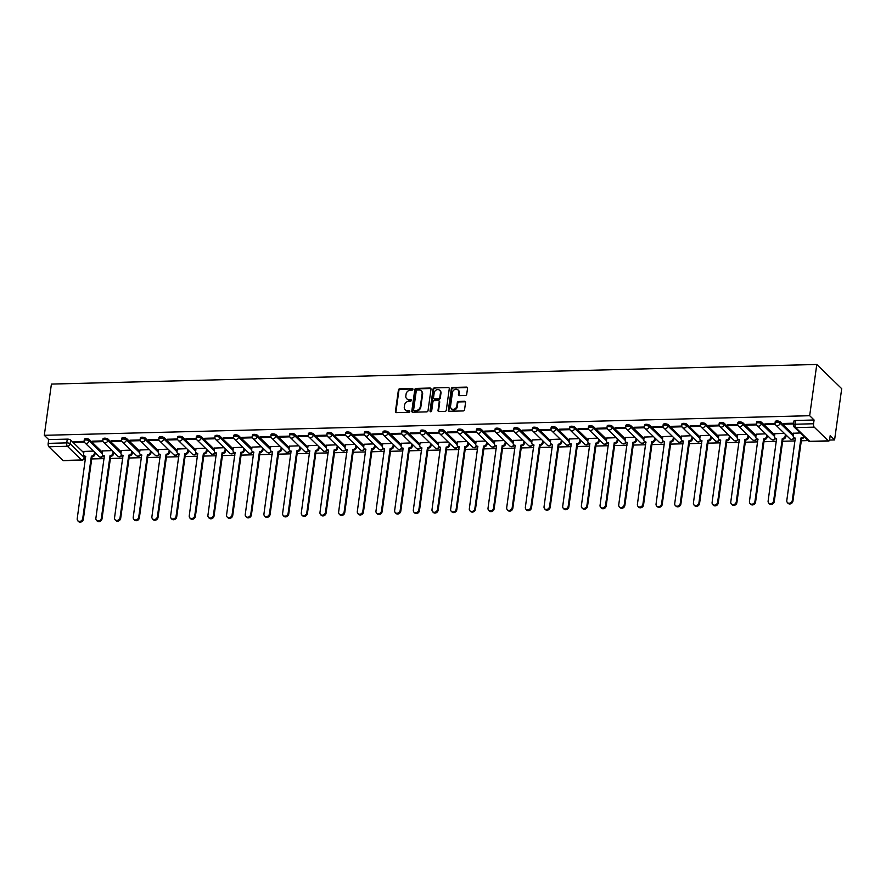 <?xml version="1.0" encoding="UTF-8"?>
<svg xmlns="http://www.w3.org/2000/svg" width="886" height="886" viewBox="0 0 886 886"><rect width="100%" height="100%" fill="white"/><g stroke="black" fill="none" stroke-linecap="round" stroke-linejoin="round"><path stroke-width="1.33" d="M412.931 389.297A0.897 0.764 -45.8 0 0 412.223 388.489L399.741 388.81A1.285 1.085 -45.8 0 0 398.401 390.028L395.422 411.481A1.285 1.085 -45.8 0 0 396.43 412.643L408.911 412.322A0.897 0.764 -45.8 0 0 409.144 410.661L407.527 410.694A4.109 3.478 -45.8 0 1 405.201 409.83A4.109 3.478 -45.8 0 1 404.293 406.984L404.548 405.19A4.109 3.478 -45.8 0 1 408.834 401.28L410.451 401.236A0.897 0.764 -45.8 0 0 410.683 399.575L409.066 399.608A4.109 3.478 -45.8 0 1 406.729 398.744A4.109 3.478 -45.8 0 1 405.832 395.898L406.087 394.104A4.109 3.478 -45.8 0 1 410.373 390.194L411.99 390.161A0.897 0.764 -45.8 0 0 412.931 389.297M412.909 388.987A0.897 0.764 -45.8 0 0 412.721 388.976L400.239 389.297A1.285 1.085 -45.8 0 0 398.899 390.516L395.92 411.968A1.285 1.085 -45.8 0 0 395.998 412.566M409.83 411.159A0.897 0.764 -45.8 0 0 409.642 411.137L407.527 410.694M411.37 400.073A0.897 0.764 -45.8 0 0 411.182 400.051L409.066 399.608M465.371 395.499A1.285 1.085 -45.8 0 0 466.712 394.281L467.542 388.256A1.285 1.085 -45.8 0 0 466.534 387.093L452.668 387.448A1.285 1.085 -45.8 0 0 451.328 388.677L448.349 410.129A1.285 1.085 -45.8 0 0 449.357 411.292L463.223 410.938A1.285 1.085 -45.8 0 0 464.563 409.709L465.571 402.443A1.285 1.085 -45.8 0 0 464.563 401.28L458.627 401.436A1.285 1.085 -45.8 0 0 457.287 402.654L456.788 406.253A3.433 2.913 -45.8 0 1 450.509 406.419L452.469 392.299A3.433 2.913 -45.8 0 1 458.749 392.133L458.427 394.491A1.285 1.085 -45.8 0 0 459.435 395.654L465.371 395.499M816.781 364.467L809.671 415.711L44.3 435.314L51.41 384.081L816.781 364.467L841.7 388.677L834.59 439.921L829.517 440.043M431.006 389.198A1.285 1.085 -45.8 0 0 429.987 388.035L416.132 388.389A1.285 1.085 -45.8 0 0 414.792 389.607L411.813 411.06A1.285 1.085 -45.8 0 0 412.821 412.223L426.687 411.868A1.285 1.085 -45.8 0 0 428.027 410.65L431.006 389.198M434.395 387.924L448.261 387.57A1.285 1.085 -45.8 0 1 449.268 388.721L446.3 410.174A1.285 1.085 -45.8 0 1 444.949 411.403L439.024 411.558A1.285 1.085 -45.8 0 1 438.016 410.395L439.223 401.69A1.285 1.085 -45.8 0 0 438.205 400.527L434.273 400.627A1.285 1.085 -45.8 0 0 432.933 401.856L431.681 410.905A0.897 0.764 -45.8 0 1 430.031 410.949L433.055 389.142A1.285 1.085 -45.8 0 1 434.395 387.924L448.261 387.57M83.915 459.147L85.477 459.114M91.712 458.948L104.149 458.627M110.396 458.472L122.822 458.151M129.068 457.996L141.494 457.674M147.74 457.519L160.167 457.198M166.413 457.032L178.839 456.722M185.085 456.556L197.512 456.235M203.758 456.08L216.184 455.758M222.43 455.603L234.856 455.282M241.103 455.127L253.529 454.806M259.775 454.64L272.212 454.33M278.448 454.164L290.885 453.842M297.12 453.687L309.557 453.366M315.804 453.211L328.23 452.89M334.476 452.735L346.902 452.414M353.149 452.248L365.575 451.938M371.821 451.771L384.247 451.45M390.493 451.295L402.92 450.974M409.166 450.819L421.592 450.498M427.838 450.343L440.264 450.022M446.511 449.855L458.937 449.545M465.183 449.379L477.62 449.058M483.856 448.903L496.293 448.582M502.528 448.427L514.965 448.106M521.212 447.951L533.638 447.629M539.884 447.463L552.31 447.153M558.557 446.987L570.983 446.666M577.229 446.511L589.655 446.19M595.901 446.035L608.328 445.713M614.574 445.558L627 445.237M633.246 445.071L645.673 444.761M651.919 444.595L664.345 444.274M670.591 444.119L683.028 443.797M689.264 443.642L701.701 443.321M707.936 443.166L720.373 442.845M726.62 442.679L739.046 442.369M745.292 442.203L757.718 441.881M763.965 441.726L776.391 441.405M782.637 441.25L795.063 440.929M801.309 440.774L808.098 440.597M809.671 415.711L814.079 419.997L813.558 423.763A2.614 1.052 88.5 0 0 814.223 427.152L828.321 440.851A2.614 1.052 88.5 0 0 828.731 441.04A2.614 1.052 88.5 0 0 829.661 439.401L830.182 435.635L834.59 439.921M44.3 435.314L48.708 439.6L67.27 439.124A2.614 0.908 7.9 0 1 70.658 440.032L83.782 452.79M48.852 446.765L62.95 460.465L81.501 459.989L67.402 446.289L48.852 446.765A2.614 1.052 -91.5 0 1 48.187 443.365L66.738 442.889A2.614 0.908 7.9 0 1 70.138 443.797L84.236 457.497A2.614 0.908 7.9 0 1 84.436 457.918L84.668 456.19M48.708 439.6L48.187 443.365M84.447 455.98L84.236 457.497A2.614 2.215 -45.8 0 1 81.501 459.989A2.614 1.052 88.5 0 0 81.911 460.177L63.36 460.654A2.614 1.052 -91.5 0 1 62.95 460.465M102.842 440.896L92.576 441.162L93.329 441.892L93.429 441.139M112.09 450.597L102.643 450.941M121.515 440.42L111.248 440.685L112.001 441.405L112.101 440.663M130.763 450.121L121.327 450.465M140.187 439.943L129.921 440.209L130.674 440.929L130.774 440.187M149.435 449.645L139.999 449.988M158.86 439.467L148.604 439.733L149.346 440.453L149.446 439.711M168.119 449.169L158.672 449.512M177.532 438.991L167.277 439.246L168.019 439.977L168.13 439.223M186.791 448.693L177.344 449.036M196.205 438.504L185.949 438.769L186.691 439.5L186.802 438.747M205.463 448.205L196.016 448.549M214.888 438.027L204.622 438.293L205.364 439.013L205.474 438.271M224.136 447.729L214.689 448.072M233.561 437.551L223.294 437.817L224.036 438.537L224.147 437.795M242.808 447.253L233.361 447.596M252.233 437.075L241.967 437.341L242.709 438.061L242.819 437.319M261.481 446.777L252.034 447.12M270.906 436.599L260.639 436.853L261.392 437.584L261.492 436.831M280.153 446.3L270.706 446.644M289.578 436.111L279.311 436.377L280.065 437.108L280.164 436.355M298.826 445.813L289.379 446.156M308.25 435.635L297.984 435.901L298.737 436.621L298.837 435.879M317.498 445.337L308.051 445.68M326.923 435.159L316.656 435.425L317.409 436.145L317.509 435.403M336.171 444.861L326.735 445.204M345.595 434.683L335.329 434.948L336.082 435.668L336.182 434.926M354.843 444.384L345.407 444.728M364.268 434.206L354.012 434.461L354.754 435.192L354.854 434.439M373.527 443.908L364.08 444.251M382.94 433.719L372.685 433.985L373.427 434.716L373.527 433.963M392.199 443.421L382.752 443.764M401.613 433.243L391.357 433.509L392.099 434.229L392.21 433.487M410.871 442.945L401.424 443.288M420.296 432.767L410.03 433.032L410.772 433.752L410.882 433.01M429.544 442.468L420.097 442.812M438.969 432.29L428.702 432.556L429.444 433.276L429.555 432.534M448.216 441.992L438.769 442.335M457.641 431.814L447.375 432.069L448.117 432.8L448.227 432.047M466.889 441.516L457.442 441.859M476.314 431.327L466.047 431.593L466.8 432.324L466.9 431.571M485.561 441.029L476.114 441.372M494.986 430.851L484.72 431.117L485.473 431.836L485.572 431.094M504.234 440.552L494.787 440.896M513.659 430.375L503.392 430.64L504.145 431.36L504.245 430.618M522.906 440.076L513.459 440.42M532.331 429.898L522.064 430.164L522.818 430.884L522.917 430.142M541.579 439.6L532.143 439.943M551.003 429.422L540.737 429.677L541.49 430.408L541.59 429.655M560.251 439.124L550.815 439.467M569.676 428.935L559.42 429.201L560.162 429.931L560.262 429.178M578.935 438.636L569.488 438.98M588.348 428.459L578.093 428.724L578.835 429.444L578.935 428.702M597.607 438.16L588.16 438.504M607.021 427.982L596.765 428.248L597.507 428.968L597.618 428.226M616.279 437.684L606.832 438.027M625.704 427.506L615.438 427.772L616.18 428.492L616.291 427.75M634.952 437.208L625.505 437.551M644.377 427.03L634.11 427.285L634.852 428.016L634.963 427.262M653.624 436.732L644.177 437.075M663.049 426.543L652.783 426.808L653.525 427.539L653.635 426.786M672.297 436.244L662.85 436.588M681.722 426.066L671.455 426.332L672.208 427.052L672.308 426.31M690.969 435.768L681.522 436.111M700.394 425.59L690.128 425.856L690.881 426.576L690.98 425.834M709.642 435.292L700.195 435.635M719.067 425.114L708.8 425.38L709.553 426.1L709.653 425.358M728.314 434.816L718.867 435.159M737.739 424.638L727.472 424.892L728.226 425.623L728.325 424.87M746.987 434.339L737.551 434.683M756.411 424.15L746.145 424.416L746.898 425.147L746.998 424.394M765.659 433.852L756.223 434.195M775.084 423.674L764.828 423.94L765.57 424.671L765.67 423.918M784.343 433.376L774.896 433.719M793.646 423.198L783.501 423.464L784.243 424.184L784.343 423.442M800.246 432.966L793.568 433.243M780.245 421.858L780.057 423.187A2.614 0.908 7.9 0 0 777.221 422.29A2.614 0.908 7.9 0 0 775.073 422.888L775.261 421.559A2.614 0.908 -172.1 0 1 777.41 420.961A2.614 0.908 -172.1 0 1 780.245 421.858L793.38 434.605M761.572 422.334L761.384 423.663A2.614 0.908 7.9 0 0 758.549 422.777A2.614 0.908 7.9 0 0 756.4 423.375L756.589 422.035A2.614 0.908 -172.1 0 1 758.737 421.437A2.614 0.908 -172.1 0 1 761.572 422.334L774.707 435.092M742.9 422.81L742.712 424.15A2.614 0.908 7.9 0 0 739.876 423.253A2.614 0.908 7.9 0 0 737.728 423.851L737.916 422.511A2.614 0.908 -172.1 0 1 740.054 421.913A2.614 0.908 -172.1 0 1 742.9 422.81L756.035 435.569M724.227 423.286L724.039 424.627A2.614 0.908 7.9 0 0 721.204 423.729A2.614 0.908 7.9 0 0 719.055 424.328L719.244 422.987A2.614 0.908 -172.1 0 1 721.381 422.389A2.614 0.908 -172.1 0 1 724.227 423.286L737.351 436.045M705.555 423.763L705.367 425.103A2.614 0.908 7.9 0 0 702.532 424.206A2.614 0.908 7.9 0 0 700.383 424.804L700.571 423.475A2.614 0.908 -172.1 0 1 702.709 422.877A2.614 0.908 -172.1 0 1 705.555 423.763L718.679 436.521M686.883 424.25L686.694 425.579A2.614 0.908 7.9 0 0 683.848 424.682A2.614 0.908 7.9 0 0 681.711 425.28L681.899 423.951A2.614 0.908 -172.1 0 1 684.036 423.353A2.614 0.908 -172.1 0 1 686.883 424.25L700.006 436.997M668.21 424.726L668.022 426.055A2.614 0.908 7.9 0 0 665.176 425.169A2.614 0.908 7.9 0 0 663.038 425.767L663.226 424.427A2.614 0.908 -172.1 0 1 665.364 423.829A2.614 0.908 -172.1 0 1 668.21 424.726L681.334 437.485M649.527 425.202L649.349 426.543A2.614 0.908 7.9 0 0 646.503 425.645A2.614 0.908 7.9 0 0 644.366 426.244L644.543 424.903A2.614 0.908 -172.1 0 1 646.691 424.305A2.614 0.908 -172.1 0 1 649.527 425.202L662.662 437.961M630.854 425.679L630.677 427.019A2.614 0.908 7.9 0 0 627.831 426.122A2.614 0.908 7.9 0 0 625.693 426.72L625.87 425.38A2.614 0.908 -172.1 0 1 628.019 424.782A2.614 0.908 -172.1 0 1 630.854 425.679L643.989 438.437M612.182 426.155L612.005 427.495A2.614 0.908 7.9 0 0 609.158 426.598A2.614 0.908 7.9 0 0 607.021 427.196L607.198 425.867A2.614 0.908 -172.1 0 1 609.346 425.269A2.614 0.908 -172.1 0 1 612.182 426.155L625.317 438.913M593.509 426.642L593.321 427.971A2.614 0.908 7.9 0 0 590.486 427.074A2.614 0.908 7.9 0 0 588.337 427.672L588.525 426.343A2.614 0.908 -172.1 0 1 590.674 425.745A2.614 0.908 -172.1 0 1 593.509 426.642L606.644 439.39M574.837 427.118L574.649 428.447A2.614 0.908 7.9 0 0 571.813 427.561A2.614 0.908 7.9 0 0 569.665 428.159L569.853 426.819A2.614 0.908 -172.1 0 1 572.002 426.221A2.614 0.908 -172.1 0 1 574.837 427.118L587.972 439.877M556.164 427.595L555.976 428.935A2.614 0.908 7.9 0 0 553.141 428.038A2.614 0.908 7.9 0 0 550.992 428.636L551.181 427.296A2.614 0.908 -172.1 0 1 553.329 426.698A2.614 0.908 -172.1 0 1 556.164 427.595L569.299 440.353M537.492 428.071L537.304 429.411A2.614 0.908 7.9 0 0 534.468 428.514A2.614 0.908 7.9 0 0 532.32 429.112L532.508 427.772A2.614 0.908 -172.1 0 1 534.646 427.174A2.614 0.908 -172.1 0 1 537.492 428.071L550.627 440.829M518.819 428.547L518.631 429.887A2.614 0.908 7.9 0 0 515.796 428.99A2.614 0.908 7.9 0 0 513.647 429.588L513.836 428.259A2.614 0.908 -172.1 0 1 515.973 427.661A2.614 0.908 -172.1 0 1 518.819 428.547L531.943 441.306M500.147 429.034L499.959 430.363A2.614 0.908 7.9 0 0 497.124 429.466A2.614 0.908 7.9 0 0 494.975 430.064L495.163 428.735A2.614 0.908 -172.1 0 1 497.301 428.137A2.614 0.908 -172.1 0 1 500.147 429.034L513.271 441.782M481.475 429.511L481.286 430.84A2.614 0.908 7.9 0 0 478.44 429.954A2.614 0.908 7.9 0 0 476.303 430.552L476.491 429.212A2.614 0.908 -172.1 0 1 478.628 428.614A2.614 0.908 -172.1 0 1 481.475 429.511L494.598 442.269M462.802 429.987L462.614 431.327A2.614 0.908 7.9 0 0 459.768 430.43A2.614 0.908 7.9 0 0 457.63 431.028L457.818 429.688A2.614 0.908 -172.1 0 1 459.956 429.09A2.614 0.908 -172.1 0 1 462.802 429.987L475.926 442.745M444.119 430.463L443.941 431.803A2.614 0.908 7.9 0 0 441.095 430.906A2.614 0.908 7.9 0 0 438.958 431.504L439.135 430.164A2.614 0.908 -172.1 0 1 441.283 429.566A2.614 0.908 -172.1 0 1 444.119 430.463L457.254 443.221M425.446 430.939L425.269 432.279A2.614 0.908 7.9 0 0 422.423 431.382A2.614 0.908 7.9 0 0 420.285 431.98L420.462 430.651A2.614 0.908 -172.1 0 1 422.611 430.053A2.614 0.908 -172.1 0 1 425.446 430.939L438.581 443.698M406.774 431.427L406.596 432.756A2.614 0.908 7.9 0 0 403.75 431.859A2.614 0.908 7.9 0 0 401.613 432.457L401.79 431.128A2.614 0.908 -172.1 0 1 403.938 430.53A2.614 0.908 -172.1 0 1 406.774 431.427L419.909 444.174M388.101 431.903L387.913 433.232A2.614 0.908 7.9 0 0 385.078 432.346A2.614 0.908 7.9 0 0 382.929 432.944L383.117 431.604A2.614 0.908 -172.1 0 1 385.266 431.006A2.614 0.908 -172.1 0 1 388.101 431.903L401.236 444.661M369.429 432.379L369.24 433.719A2.614 0.908 7.9 0 0 366.405 432.822A2.614 0.908 7.9 0 0 364.257 433.42L364.445 432.08A2.614 0.908 -172.1 0 1 366.594 431.482A2.614 0.908 -172.1 0 1 369.429 432.379L382.564 445.137M350.756 432.855L350.568 434.195A2.614 0.908 7.9 0 0 347.733 433.298A2.614 0.908 7.9 0 0 345.584 433.896L345.773 432.556A2.614 0.908 -172.1 0 1 347.921 431.958A2.614 0.908 -172.1 0 1 350.756 432.855L363.891 445.614M332.084 433.332L331.896 434.672A2.614 0.908 7.9 0 0 329.06 433.775A2.614 0.908 7.9 0 0 326.912 434.373L327.1 433.044A2.614 0.908 -172.1 0 1 329.238 432.446A2.614 0.908 -172.1 0 1 332.084 433.332L345.219 446.09M313.411 433.819L313.223 435.148A2.614 0.908 7.9 0 0 310.388 434.251A2.614 0.908 7.9 0 0 308.239 434.849L308.428 433.52A2.614 0.908 -172.1 0 1 310.565 432.922A2.614 0.908 -172.1 0 1 313.411 433.819L326.535 446.566M294.739 434.295L294.551 435.624A2.614 0.908 7.9 0 0 291.715 434.727A2.614 0.908 7.9 0 0 289.567 435.336L289.755 433.996A2.614 0.908 -172.1 0 1 291.893 433.398A2.614 0.908 -172.1 0 1 294.739 434.295L307.863 447.053M276.067 434.771L275.878 436.111A2.614 0.908 7.9 0 0 273.032 435.214A2.614 0.908 7.9 0 0 270.894 435.812L271.083 434.472A2.614 0.908 -172.1 0 1 273.22 433.874A2.614 0.908 -172.1 0 1 276.067 434.771L289.19 447.53M257.394 435.247L257.206 436.588A2.614 0.908 7.9 0 0 254.36 435.69A2.614 0.908 7.9 0 0 252.222 436.289L252.41 434.948A2.614 0.908 -172.1 0 1 254.548 434.35A2.614 0.908 -172.1 0 1 257.394 435.247L270.518 448.006M238.711 435.724L238.533 437.064A2.614 0.908 7.9 0 0 235.687 436.167A2.614 0.908 7.9 0 0 233.55 436.765L233.727 435.436A2.614 0.908 -172.1 0 1 235.875 434.827A2.614 0.908 -172.1 0 1 238.711 435.724L251.845 448.482M220.038 436.211L219.861 437.54A2.614 0.908 7.9 0 0 217.015 436.643A2.614 0.908 7.9 0 0 214.877 437.241L215.054 435.912A2.614 0.908 -172.1 0 1 217.203 435.314A2.614 0.908 -172.1 0 1 220.038 436.211L233.173 448.958M201.366 436.687L201.188 438.016A2.614 0.908 7.9 0 0 198.342 437.119A2.614 0.908 7.9 0 0 196.205 437.728L196.382 436.388A2.614 0.908 -172.1 0 1 198.53 435.79A2.614 0.908 -172.1 0 1 201.366 436.687L214.501 449.446M182.693 437.163L182.505 438.504A2.614 0.908 7.9 0 0 179.67 437.606A2.614 0.908 7.9 0 0 177.521 438.205L177.709 436.864A2.614 0.908 -172.1 0 1 179.858 436.266A2.614 0.908 -172.1 0 1 182.693 437.163L195.828 449.922M164.021 437.64L163.832 438.98A2.614 0.908 7.9 0 0 160.997 438.083A2.614 0.908 7.9 0 0 158.849 438.681L159.037 437.341A2.614 0.908 -172.1 0 1 161.186 436.743A2.614 0.908 -172.1 0 1 164.021 437.64L177.156 450.398M145.348 438.116L145.16 439.456A2.614 0.908 7.9 0 0 142.325 438.559A2.614 0.908 7.9 0 0 140.176 439.157L140.365 437.828A2.614 0.908 -172.1 0 1 142.513 437.219A2.614 0.908 -172.1 0 1 145.348 438.116L158.483 450.874M126.676 438.603L126.488 439.932A2.614 0.908 7.9 0 0 123.652 439.035A2.614 0.908 7.9 0 0 121.504 439.633L121.692 438.304A2.614 0.908 -172.1 0 1 123.83 437.706A2.614 0.908 -172.1 0 1 126.676 438.603L139.811 451.351M108.003 439.079L107.815 440.408A2.614 0.908 7.9 0 0 104.98 439.511A2.614 0.908 7.9 0 0 102.831 440.12L103.02 438.78A2.614 0.908 -172.1 0 1 105.157 438.182A2.614 0.908 -172.1 0 1 108.003 439.079L121.127 451.838M89.331 439.556L89.143 440.896A2.614 0.908 7.9 0 0 86.307 439.999A2.614 0.908 7.9 0 0 84.159 440.597L84.347 439.257A2.614 0.908 -172.1 0 1 86.485 438.659A2.614 0.908 -172.1 0 1 89.331 439.556L102.455 452.314M84.17 441.383L73.903 441.638L74.657 442.369L74.756 441.616M93.418 451.085L83.971 451.428M74.657 442.369L84.403 442.114M814.079 419.997L795.528 420.473A2.614 0.908 -172.1 0 0 793.934 421.083L793.413 424.837A2.614 0.908 7.9 0 1 795.008 424.228L813.558 423.763M93.329 441.892L103.086 441.638M112.001 441.405L121.759 441.162M130.674 440.929L140.431 440.685M149.346 440.453L159.103 440.209M168.019 439.977L177.776 439.722M186.691 439.5L196.448 439.246M205.364 439.013L215.121 438.769M224.036 438.537L233.793 438.293M242.709 438.061L252.466 437.817M261.392 437.584L271.138 437.33M280.065 437.108L289.811 436.853M298.737 436.621L308.494 436.377M317.409 436.145L327.167 435.901M336.082 435.668L345.839 435.425M354.754 435.192L364.511 434.937M373.427 434.716L383.184 434.461M392.099 434.229L401.856 433.985M410.772 433.752L420.529 433.509M429.444 433.276L439.201 433.032M448.117 432.8L457.874 432.545M466.8 432.324L476.546 432.069M485.473 431.836L495.219 431.593M504.145 431.36L513.902 431.117M522.818 430.884L532.575 430.64M541.49 430.408L551.247 430.153M560.162 429.931L569.919 429.677M578.835 429.444L588.592 429.201M597.507 428.968L607.264 428.724M616.18 428.492L625.937 428.248M634.852 428.016L644.609 427.761M653.525 427.539L663.282 427.285M672.208 427.052L681.954 426.808M690.881 426.576L700.627 426.332M709.553 426.1L719.31 425.856M728.226 425.623L737.983 425.369M746.898 425.147L756.655 424.892M765.57 424.671L775.328 424.416M784.243 424.184L793.535 423.951M406.995 398.977A4.109 3.478 -45.8 0 0 407.228 399.232A4.109 3.478 -45.8 0 0 409.565 400.095M405.456 410.052A4.109 3.478 -45.8 0 0 405.699 410.318A4.109 3.478 -45.8 0 0 408.025 411.182M430.928 388.6A1.285 1.085 -45.8 0 0 430.485 388.522L416.63 388.876A1.285 1.085 -45.8 0 0 415.29 390.095L412.311 411.547A1.285 1.085 -45.8 0 0 412.389 412.145M417.184 390.028A0.897 0.764 -45.8 0 0 416.254 390.881L413.64 409.709A0.897 0.764 -45.8 0 0 414.349 410.517L416.043 410.484A4.109 3.478 -45.8 0 0 420.341 406.563L422.124 393.694A4.109 3.478 -45.8 0 0 421.227 390.848A4.109 3.478 -45.8 0 0 418.89 389.984L417.184 390.028M414.15 410.506A0.897 0.764 -45.8 0 0 414.847 411.004L414.349 410.517M421.459 391.103A4.109 3.478 -45.8 0 1 421.725 391.335A4.109 3.478 -45.8 0 1 422.622 394.181L420.839 407.051A4.109 3.478 -45.8 0 1 416.542 410.96L414.847 411.004M439.146 401.092A1.285 1.085 -45.8 0 1 439.722 402.178L438.515 410.871A1.285 1.085 -45.8 0 0 438.592 411.481M434.893 388.4A1.285 1.085 -45.8 0 0 433.553 389.63L430.53 411.436A0.897 0.764 -45.8 0 0 430.541 411.746M440.475 392.664A3.433 2.913 -45.8 0 0 434.184 392.819L433.498 397.803A1.285 1.085 -45.8 0 0 434.505 398.966L438.437 398.866A1.285 1.085 -45.8 0 0 439.777 397.637L440.475 392.664L440.973 393.151A3.433 2.913 -45.8 0 0 439.954 390.538M434.074 398.888A1.285 1.085 -45.8 0 0 435.004 399.442L434.505 398.966M440.973 393.151L440.276 398.124A1.285 1.085 -45.8 0 1 438.935 399.342L435.004 399.442M458.228 390.017A3.433 2.913 -45.8 0 1 459.247 392.62L458.926 394.968A1.285 1.085 -45.8 0 0 459.003 395.577M451.517 409.022A3.433 2.913 -45.8 0 0 457.287 406.74L456.788 406.253M465.493 401.845A1.285 1.085 -45.8 0 0 465.061 401.768L459.125 401.912A1.285 1.085 -45.8 0 0 457.785 403.141L457.287 406.74M467.465 387.658A1.285 1.085 -45.8 0 0 467.033 387.581L453.167 387.935A1.285 1.085 -45.8 0 0 451.827 389.153L448.848 410.606A1.285 1.085 -45.8 0 0 448.925 411.215M95.145 452.757L94.935 454.274A2.614 2.215 134.2 0 1 92.199 456.766L91.546 456.135A2.614 2.215 -45.8 0 0 94.281 453.643L94.492 452.126M83.993 451.317L83.627 453.92A2.614 2.215 -45.8 0 0 85.687 456.29L77.193 518.819A3.012 2.547 -45.8 0 0 82.697 518.675L91.369 456.146M92.022 456.766L83.339 519.307A3.012 2.547 134.2 0 1 78.489 521.533L77.846 520.902M85.787 456.866A2.614 2.215 134.2 0 1 84.846 456.368L84.203 455.736M113.818 452.27L113.607 453.798A2.614 2.215 134.2 0 1 110.872 456.29L110.229 455.659A2.614 2.215 -45.8 0 0 112.954 453.167L113.164 451.65M102.665 450.841L102.3 453.444A2.614 2.215 -45.8 0 0 104.36 455.814L95.865 518.332A3.012 2.547 -45.8 0 0 101.369 518.199L110.041 455.659M110.695 456.29L102.012 518.819A3.012 2.547 134.2 0 1 97.172 521.057L96.519 520.425M104.459 456.39A2.614 2.215 134.2 0 1 103.518 455.891L102.876 455.26M132.49 451.794L132.28 453.322A2.614 2.215 134.2 0 1 129.544 455.814L128.902 455.182A2.614 2.215 -45.8 0 0 131.626 452.691L131.837 451.162M121.338 450.365L120.972 452.967A2.614 2.215 -45.8 0 0 123.032 455.326L114.538 517.856A3.012 2.547 -45.8 0 0 120.042 517.712L128.714 455.182M129.367 455.814L120.684 518.343A3.012 2.547 134.2 0 1 115.844 520.569L115.191 519.938M123.132 455.902A2.614 2.215 134.2 0 1 122.19 455.404L121.548 454.773M151.163 451.317L150.952 452.846A2.614 2.215 134.2 0 1 148.217 455.326L147.574 454.706A2.614 2.215 -45.8 0 0 150.299 452.214L150.509 450.686M140.01 449.889L139.645 452.48A2.614 2.215 -45.8 0 0 141.705 454.85L133.21 517.38A3.012 2.547 -45.8 0 0 138.714 517.236L147.397 454.706M148.04 455.338L139.368 517.867A3.012 2.547 134.2 0 1 134.517 520.093L133.864 519.462M141.804 455.426A2.614 2.215 134.2 0 1 140.874 454.928L140.221 454.296M169.835 450.841L169.625 452.358A2.614 2.215 134.2 0 1 166.889 454.85L166.247 454.219A2.614 2.215 -45.8 0 0 168.971 451.738L169.193 450.21M158.683 449.412L158.317 452.004A2.614 2.215 -45.8 0 0 160.377 454.374L151.883 516.903A3.012 2.547 -45.8 0 0 157.387 516.76L166.07 454.23M166.712 454.861L158.04 517.391A3.012 2.547 134.2 0 1 153.189 519.617L152.536 518.986M160.477 454.95A2.614 2.215 134.2 0 1 159.546 454.452L158.893 453.82M188.508 450.365L188.297 451.882A2.614 2.215 134.2 0 1 185.562 454.374L184.919 453.743A2.614 2.215 -45.8 0 0 187.655 451.251L187.865 449.734M177.355 448.925L177.001 451.528A2.614 2.215 -45.8 0 0 179.05 453.898L170.555 516.427A3.012 2.547 -45.8 0 0 176.059 516.283L184.742 453.754M185.384 454.374L176.713 516.915A3.012 2.547 134.2 0 1 171.862 519.141L171.208 518.509M179.149 454.474A2.614 2.215 134.2 0 1 178.219 453.975L177.565 453.344M207.18 449.878L206.97 451.406A2.614 2.215 134.2 0 1 204.245 453.898L203.592 453.267A2.614 2.215 -45.8 0 0 206.327 450.775L206.538 449.257M196.027 448.449L195.673 451.052A2.614 2.215 -45.8 0 0 197.722 453.422L189.227 515.94A3.012 2.547 -45.8 0 0 194.732 515.807L203.415 453.267M204.057 453.898L195.385 516.427A3.012 2.547 134.2 0 1 190.534 518.664L189.892 518.033M197.822 453.997A2.614 2.215 134.2 0 1 196.891 453.499L196.238 452.868M225.852 449.401L225.642 450.93A2.614 2.215 134.2 0 1 222.918 453.422L222.264 452.79A2.614 2.215 -45.8 0 0 225 450.298L225.21 448.77M214.7 447.973L214.346 450.575A2.614 2.215 -45.8 0 0 216.394 452.934L207.9 515.464A3.012 2.547 -45.8 0 0 213.404 515.32L222.087 452.79M222.729 453.422L214.058 515.951A3.012 2.547 134.2 0 1 209.207 518.177L208.564 517.557M216.494 453.51A2.614 2.215 134.2 0 1 215.564 453.012L214.91 452.381M244.525 448.925L244.314 450.453A2.614 2.215 134.2 0 1 241.59 452.934L240.937 452.314A2.614 2.215 -45.8 0 0 243.672 449.822L243.883 448.294M233.372 447.496L233.018 450.088A2.614 2.215 -45.8 0 0 235.078 452.458L226.572 514.987A3.012 2.547 -45.8 0 0 232.088 514.844L240.759 452.314M241.402 452.945L232.73 515.475A3.012 2.547 134.2 0 1 227.879 517.701L227.237 517.07M235.178 453.034A2.614 2.215 134.2 0 1 234.236 452.536L233.583 451.904M263.197 448.449L262.987 449.966A2.614 2.215 134.2 0 1 260.262 452.458L259.609 451.827A2.614 2.215 -45.8 0 0 262.345 449.346L262.555 447.818M252.056 447.02L251.69 449.612A2.614 2.215 -45.8 0 0 253.75 451.982L245.245 514.511A3.012 2.547 -45.8 0 0 250.76 514.367L259.432 451.838M260.085 452.469L251.402 514.999A3.012 2.547 134.2 0 1 246.552 517.225L245.909 516.593M253.85 452.558A2.614 2.215 134.2 0 1 252.909 452.059L252.266 451.428M281.881 447.973L281.659 449.49A2.614 2.215 134.2 0 1 278.935 451.982L278.282 451.351A2.614 2.215 -45.8 0 0 281.017 448.859L281.227 447.341M270.728 446.533L270.363 449.136A2.614 2.215 -45.8 0 0 272.423 451.506L263.928 514.035A3.012 2.547 -45.8 0 0 269.433 513.891L278.104 451.362M278.758 451.982L270.075 514.522A3.012 2.547 134.2 0 1 265.224 516.748L264.582 516.117M272.523 452.081A2.614 2.215 134.2 0 1 271.581 451.583L270.939 450.952M300.553 447.485L300.343 449.014A2.614 2.215 134.2 0 1 297.607 451.506L296.954 450.874A2.614 2.215 -45.8 0 0 299.69 448.382L299.9 446.865M289.401 446.057L289.035 448.659A2.614 2.215 -45.8 0 0 291.095 451.029L282.601 513.548A3.012 2.547 -45.8 0 0 288.105 513.415L296.777 450.874M297.43 451.506L288.747 514.035A3.012 2.547 134.2 0 1 283.897 516.272L283.254 515.641M291.195 451.605A2.614 2.215 134.2 0 1 290.254 451.107L289.611 450.476M319.226 447.009L319.015 448.537A2.614 2.215 134.2 0 1 316.28 451.029L315.637 450.398A2.614 2.215 -45.8 0 0 318.362 447.906L318.572 446.378M308.073 445.58L307.708 448.183A2.614 2.215 -45.8 0 0 309.768 450.542L301.273 513.072A3.012 2.547 -45.8 0 0 306.777 512.928L315.449 450.398M316.103 451.029L307.42 513.559A3.012 2.547 134.2 0 1 302.58 515.785L301.927 515.165M309.867 451.118A2.614 2.215 134.2 0 1 308.926 450.62L308.284 449.999M337.898 446.533L337.688 448.061A2.614 2.215 134.2 0 1 334.952 450.542L334.31 449.922A2.614 2.215 -45.8 0 0 337.034 447.43L337.245 445.902M326.746 445.104L326.38 447.696A2.614 2.215 -45.8 0 0 328.44 450.066L319.946 512.595A3.012 2.547 -45.8 0 0 325.45 512.451L334.122 449.922M334.775 450.553L326.092 513.083A3.012 2.547 134.2 0 1 321.253 515.309L320.599 514.677M328.54 450.642A2.614 2.215 134.2 0 1 327.599 450.143L326.956 449.512M356.571 446.057L356.36 447.574A2.614 2.215 134.2 0 1 353.625 450.066L352.982 449.435A2.614 2.215 -45.8 0 0 355.707 446.954L355.917 445.425M345.418 444.628L345.053 447.22A2.614 2.215 -45.8 0 0 347.113 449.59L338.618 512.119A3.012 2.547 -45.8 0 0 344.122 511.975L352.805 449.446M353.448 450.077L344.776 512.606A3.012 2.547 134.2 0 1 339.925 514.832L339.272 514.201M347.212 450.166A2.614 2.215 134.2 0 1 346.282 449.667L345.629 449.036M375.243 445.58L375.033 447.098A2.614 2.215 134.2 0 1 372.297 449.59L371.655 448.958A2.614 2.215 -45.8 0 0 374.379 446.466L374.601 444.949M364.091 444.141L363.725 446.743A2.614 2.215 -45.8 0 0 365.785 449.113L357.291 511.643A3.012 2.547 -45.8 0 0 362.795 511.499L371.478 448.969M372.12 449.59L363.448 512.13A3.012 2.547 134.2 0 1 358.597 514.356L357.944 513.725M365.885 449.689A2.614 2.215 134.2 0 1 364.954 449.191L364.301 448.56M393.916 445.093L393.705 446.622A2.614 2.215 134.2 0 1 390.97 449.113L390.327 448.482A2.614 2.215 -45.8 0 0 393.052 445.99L393.273 444.473M382.763 443.664L382.409 446.267A2.614 2.215 -45.8 0 0 384.458 448.637L375.963 511.156A3.012 2.547 -45.8 0 0 381.467 511.023L390.15 448.482M390.792 449.113L382.121 511.643A3.012 2.547 134.2 0 1 377.27 513.88L376.616 513.249M384.557 449.213A2.614 2.215 134.2 0 1 383.627 448.715L382.974 448.083M412.588 444.617L412.378 446.145A2.614 2.215 134.2 0 1 409.642 448.637L409 448.006A2.614 2.215 -45.8 0 0 411.735 445.514L411.946 443.986M401.436 443.188L401.081 445.791A2.614 2.215 -45.8 0 0 403.13 448.15L394.635 510.679A3.012 2.547 -45.8 0 0 400.14 510.535L408.823 448.006M409.465 448.637L400.793 511.167A3.012 2.547 134.2 0 1 395.942 513.393L395.3 512.772M403.23 448.726A2.614 2.215 134.2 0 1 402.299 448.227L401.646 447.607M431.26 444.141L431.05 445.669A2.614 2.215 134.2 0 1 428.326 448.15L427.672 447.53A2.614 2.215 -45.8 0 0 430.408 445.038L430.618 443.509M420.108 442.712L419.754 445.304A2.614 2.215 -45.8 0 0 421.802 447.674L413.308 510.203A3.012 2.547 -45.8 0 0 418.812 510.059L427.495 447.53M428.137 448.161L419.466 510.69A3.012 2.547 134.2 0 1 414.615 512.916L413.972 512.285M421.902 448.25A2.614 2.215 134.2 0 1 420.972 447.751L420.318 447.12M449.933 443.664L449.723 445.182A2.614 2.215 134.2 0 1 446.998 447.674L446.345 447.042A2.614 2.215 -45.8 0 0 449.08 444.562L449.291 443.033M438.78 442.236L438.426 444.827A2.614 2.215 -45.8 0 0 440.486 447.197L431.98 509.727A3.012 2.547 -45.8 0 0 437.485 509.583L446.167 447.053M446.81 447.685L438.138 510.214A3.012 2.547 134.2 0 1 433.287 512.44L432.645 511.809M440.575 447.773A2.614 2.215 134.2 0 1 439.644 447.275L438.991 446.644M468.605 443.188L468.395 444.706A2.614 2.215 134.2 0 1 465.671 447.197L465.017 446.566A2.614 2.215 -45.8 0 0 467.753 444.074L467.963 442.557M457.453 441.749L457.098 444.351A2.614 2.215 -45.8 0 0 459.158 446.721L450.653 509.251A3.012 2.547 -45.8 0 0 456.168 509.107L464.84 446.577M465.493 447.197L456.811 509.738A3.012 2.547 134.2 0 1 451.96 511.964L451.317 511.333M459.258 447.297A2.614 2.215 134.2 0 1 458.317 446.799L457.674 446.167M487.289 442.701L487.067 444.229A2.614 2.215 134.2 0 1 484.343 446.721L483.69 446.09A2.614 2.215 -45.8 0 0 486.425 443.598L486.635 442.081M476.136 441.272L475.771 443.875A2.614 2.215 -45.8 0 0 477.831 446.245L469.325 508.763A3.012 2.547 -45.8 0 0 474.841 508.63L483.512 446.09M484.166 446.721L475.483 509.251A3.012 2.547 134.2 0 1 470.632 511.488L469.99 510.857M477.931 446.821A2.614 2.215 134.2 0 1 476.989 446.322L476.347 445.691M505.961 442.225L505.751 443.753A2.614 2.215 134.2 0 1 503.015 446.245L502.362 445.614A2.614 2.215 -45.8 0 0 505.098 443.122L505.308 441.593M494.809 440.796L494.443 443.399A2.614 2.215 -45.8 0 0 496.503 445.758L488.009 508.287A3.012 2.547 -45.8 0 0 493.513 508.143L502.185 445.614M502.838 446.245L494.155 508.774A3.012 2.547 134.2 0 1 489.305 511L488.662 510.38M496.603 446.334A2.614 2.215 134.2 0 1 495.662 445.835L495.019 445.215M524.634 441.749L524.423 443.277A2.614 2.215 134.2 0 1 521.688 445.758L521.046 445.137A2.614 2.215 -45.8 0 0 523.77 442.646L523.98 441.117M513.481 440.32L513.116 442.911A2.614 2.215 -45.8 0 0 515.176 445.281L506.681 507.811A3.012 2.547 -45.8 0 0 512.186 507.667L520.857 445.137M521.511 445.769L512.828 508.298A3.012 2.547 134.2 0 1 507.988 510.524L507.335 509.893M515.275 445.857A2.614 2.215 134.2 0 1 514.334 445.359L513.692 444.728M543.306 441.272L543.096 442.79A2.614 2.215 134.2 0 1 540.36 445.281L539.718 444.65A2.614 2.215 -45.8 0 0 542.442 442.169L542.653 440.641M532.154 439.844L531.788 442.435A2.614 2.215 -45.8 0 0 533.848 444.805L525.354 507.335A3.012 2.547 -45.8 0 0 530.858 507.191L539.53 444.661M540.183 445.293L531.5 507.822A3.012 2.547 134.2 0 1 526.661 510.048L526.007 509.417M533.948 445.381A2.614 2.215 134.2 0 1 533.007 444.883L532.364 444.251M561.979 440.796L561.768 442.313A2.614 2.215 134.2 0 1 559.033 444.805L558.39 444.174A2.614 2.215 -45.8 0 0 561.115 441.682L561.325 440.165M550.826 439.356L550.461 441.959A2.614 2.215 -45.8 0 0 552.521 444.329L544.026 506.858A3.012 2.547 -45.8 0 0 549.53 506.714L558.213 444.185M558.856 444.805L550.184 507.346A3.012 2.547 134.2 0 1 545.333 509.572L544.68 508.941M552.62 444.905A2.614 2.215 134.2 0 1 551.69 444.407L551.037 443.775M580.651 440.309L580.441 441.837A2.614 2.215 134.2 0 1 577.705 444.329L577.063 443.698A2.614 2.215 -45.8 0 0 579.787 441.206L580.009 439.689M569.499 438.88L569.133 441.483A2.614 2.215 -45.8 0 0 571.193 443.853L562.699 506.371A3.012 2.547 -45.8 0 0 568.203 506.238L576.886 443.698M577.528 444.329L568.856 506.858A3.012 2.547 134.2 0 1 564.005 509.096L563.352 508.464M571.293 444.429A2.614 2.215 134.2 0 1 570.362 443.93L569.709 443.299M599.324 439.833L599.113 441.361A2.614 2.215 134.2 0 1 596.378 443.853L595.735 443.221A2.614 2.215 -45.8 0 0 598.46 440.73L598.681 439.201M588.171 438.404L587.817 441.006A2.614 2.215 -45.8 0 0 589.866 443.365L581.371 505.895A3.012 2.547 -45.8 0 0 586.875 505.751L595.558 443.221M596.2 443.853L587.529 506.382A3.012 2.547 134.2 0 1 582.678 508.608L582.024 507.988M589.965 443.941A2.614 2.215 134.2 0 1 589.035 443.443L588.382 442.823M617.996 439.356L617.786 440.885A2.614 2.215 134.2 0 1 615.05 443.365L614.408 442.745A2.614 2.215 -45.8 0 0 617.143 440.253L617.354 438.725M606.844 437.928L606.489 440.519A2.614 2.215 -45.8 0 0 608.538 442.889L600.043 505.419A3.012 2.547 -45.8 0 0 605.548 505.275L614.231 442.745M614.873 443.377L606.201 505.906A3.012 2.547 134.2 0 1 601.35 508.132L600.708 507.501M608.638 443.465A2.614 2.215 134.2 0 1 607.707 442.967L607.054 442.335M636.669 438.88L636.458 440.397A2.614 2.215 134.2 0 1 633.734 442.889L633.08 442.258A2.614 2.215 -45.8 0 0 635.816 439.777L636.026 438.249M625.516 437.451L625.162 440.043A2.614 2.215 -45.8 0 0 627.21 442.413L618.716 504.942A3.012 2.547 -45.8 0 0 624.22 504.798L632.903 442.269M633.545 442.9L624.874 505.43A3.012 2.547 134.2 0 1 620.023 507.656L619.38 507.025M627.31 442.989A2.614 2.215 134.2 0 1 626.38 442.491L625.726 441.859M655.341 438.404L655.131 439.921A2.614 2.215 134.2 0 1 652.406 442.413L651.753 441.782A2.614 2.215 -45.8 0 0 654.488 439.29L654.699 437.773M644.188 436.964L643.834 439.567A2.614 2.215 -45.8 0 0 645.894 441.937L637.388 504.466A3.012 2.547 -45.8 0 0 642.893 504.322L651.575 441.793M652.218 442.424L643.546 504.954A3.012 2.547 134.2 0 1 638.695 507.18L638.053 506.548M645.983 442.513A2.614 2.215 134.2 0 1 645.052 442.014L644.399 441.383M674.013 437.917L673.803 439.445A2.614 2.215 134.2 0 1 671.079 441.937L670.425 441.306A2.614 2.215 -45.8 0 0 673.161 438.814L673.371 437.296M662.861 436.488L662.506 439.091A2.614 2.215 -45.8 0 0 664.566 441.461L656.061 503.979A3.012 2.547 -45.8 0 0 661.576 503.846L670.248 441.306M670.901 441.937L662.219 504.466A3.012 2.547 134.2 0 1 657.368 506.703L656.725 506.072M664.666 442.036A2.614 2.215 134.2 0 1 663.725 441.538L663.082 440.907M692.697 437.44L692.475 438.969A2.614 2.215 134.2 0 1 689.751 441.461L689.098 440.829A2.614 2.215 -45.8 0 0 691.833 438.337L692.044 436.809M681.544 436.012L681.179 438.614A2.614 2.215 -45.8 0 0 683.239 440.973L674.733 503.503A3.012 2.547 -45.8 0 0 680.249 503.359L688.92 440.829M689.574 441.461L680.891 503.99A3.012 2.547 134.2 0 1 676.04 506.216L675.398 505.596M683.339 441.56A2.614 2.215 134.2 0 1 682.397 441.051L681.755 440.431M711.369 436.964L711.159 438.492A2.614 2.215 134.2 0 1 708.423 440.973L707.77 440.353A2.614 2.215 -45.8 0 0 710.506 437.861L710.716 436.333M700.217 435.535L699.851 438.127A2.614 2.215 -45.8 0 0 701.911 440.497L693.417 503.026A3.012 2.547 -45.8 0 0 698.921 502.883L707.593 440.353M708.246 440.984L699.563 503.514A3.012 2.547 134.2 0 1 694.713 505.74L694.07 505.109M702.011 441.073A2.614 2.215 134.2 0 1 701.07 440.575L700.427 439.943M730.042 436.488L729.831 438.005A2.614 2.215 134.2 0 1 727.096 440.497L726.454 439.866A2.614 2.215 -45.8 0 0 729.178 437.385L729.388 435.857M718.889 435.059L718.524 437.651A2.614 2.215 -45.8 0 0 720.584 440.021L712.089 502.55A3.012 2.547 -45.8 0 0 717.594 502.406L726.265 439.877M726.919 440.508L718.236 503.038A3.012 2.547 134.2 0 1 713.396 505.264L712.743 504.632M720.683 440.597A2.614 2.215 134.2 0 1 719.742 440.098L719.1 439.467M748.714 436.012L748.504 437.529A2.614 2.215 134.2 0 1 745.768 440.021L745.126 439.39A2.614 2.215 -45.8 0 0 747.85 436.898L748.061 435.38M737.562 434.572L737.196 437.175A2.614 2.215 -45.8 0 0 739.256 439.545L730.762 502.074A3.012 2.547 -45.8 0 0 736.266 501.93L744.938 439.401M745.591 440.032L736.908 502.561A3.012 2.547 134.2 0 1 732.069 504.787L731.415 504.156M739.356 440.12A2.614 2.215 134.2 0 1 738.415 439.622L737.772 438.991M767.387 435.524L767.176 437.053A2.614 2.215 134.2 0 1 764.441 439.545L763.798 438.913A2.614 2.215 -45.8 0 0 766.523 436.421L766.733 434.904M756.234 434.096L755.869 436.698A2.614 2.215 -45.8 0 0 757.929 439.068L749.434 501.587A3.012 2.547 -45.8 0 0 754.938 501.454L763.61 438.913M764.264 439.545L755.592 502.074A3.012 2.547 134.2 0 1 750.741 504.311L750.088 503.68M758.028 439.644A2.614 2.215 134.2 0 1 757.087 439.146L756.445 438.515M786.059 435.048L785.849 436.576A2.614 2.215 134.2 0 1 783.113 439.068L782.471 438.437A2.614 2.215 -45.8 0 0 785.195 435.945L785.406 434.417M774.907 433.619L774.541 436.222A2.614 2.215 -45.8 0 0 776.601 438.581L768.107 501.111A3.012 2.547 -45.8 0 0 773.611 500.967L782.294 438.437M782.936 439.068L774.264 501.598A3.012 2.547 134.2 0 1 769.413 503.824L768.76 503.204M776.701 439.168A2.614 2.215 134.2 0 1 775.771 438.659L775.117 438.038M804.278 436.887A2.614 2.215 134.2 0 1 801.786 438.581L801.143 437.961A2.614 2.215 -45.8 0 0 803.635 436.255M793.579 433.143L793.225 435.746A2.614 2.215 -45.8 0 0 795.274 438.105L786.779 500.634A3.012 2.547 -45.8 0 0 792.283 500.49L800.966 437.961M801.608 438.592L792.937 501.122A3.012 2.547 134.2 0 1 788.086 503.348L787.433 502.716M795.373 438.681A2.614 2.215 134.2 0 1 794.443 438.182L793.79 437.551M814.223 427.152L795.661 427.628L809.771 441.328L828.321 440.851M70.658 440.032L70.138 443.797A2.614 2.215 -45.8 0 1 67.402 446.289A2.614 1.052 -91.5 0 1 66.738 442.889L67.27 439.124M775.073 422.888A2.614 2.614 0 0 0 775.848 425.125A2.614 2.215 134.2 0 0 780.057 423.187L793.203 435.956M756.4 423.375A2.614 2.614 0 0 0 757.176 425.601A2.614 2.215 134.2 0 0 761.384 423.663L774.53 436.433M737.728 423.851A2.614 2.614 0 0 0 738.492 426.088A2.614 2.215 134.2 0 0 742.712 424.15L755.858 436.909M719.055 424.328A2.614 2.614 0 0 0 719.82 426.565A2.614 2.215 134.2 0 0 724.039 424.627L737.174 437.385M700.383 424.804A2.614 2.614 0 0 0 701.147 427.041A2.614 2.215 134.2 0 0 705.367 425.103L718.502 437.872M681.711 425.28A2.614 2.614 0 0 0 682.475 427.517A2.614 2.215 134.2 0 0 686.694 425.579L699.829 438.349M663.038 425.767A2.614 2.614 0 0 0 663.802 427.993A2.614 2.215 134.2 0 0 668.022 426.055L681.157 438.825M644.366 426.244A2.614 2.614 0 0 0 645.13 428.481A2.614 2.215 134.2 0 0 649.349 426.543L662.484 439.301M625.693 426.72A2.614 2.614 0 0 0 626.457 428.957A2.614 2.215 134.2 0 0 630.677 427.019L643.812 439.777M607.021 427.196A2.614 2.614 0 0 0 607.785 429.433A2.614 2.215 134.2 0 0 612.005 427.495L625.139 440.264M588.337 427.672A2.614 2.614 0 0 0 589.112 429.909A2.614 2.215 134.2 0 0 593.321 427.971L606.467 440.741M569.665 428.159A2.614 2.614 0 0 0 570.44 430.386A2.614 2.215 134.2 0 0 574.649 428.447L587.795 441.217M550.992 428.636A2.614 2.614 0 0 0 551.768 430.873A2.614 2.215 134.2 0 0 555.976 428.935L569.122 441.693M532.32 429.112A2.614 2.614 0 0 0 533.095 431.349A2.614 2.215 134.2 0 0 537.304 429.411L550.45 442.169M513.647 429.588A2.614 2.614 0 0 0 514.412 431.825A2.614 2.215 134.2 0 0 518.631 429.887L531.766 442.657M494.975 430.064A2.614 2.614 0 0 0 495.739 432.302A2.614 2.215 134.2 0 0 499.959 430.363L513.094 443.133M476.303 430.552A2.614 2.614 0 0 0 477.067 432.778A2.614 2.215 134.2 0 0 481.286 430.84L494.421 443.609M457.63 431.028A2.614 2.614 0 0 0 458.394 433.265A2.614 2.215 134.2 0 0 462.614 431.327L475.749 444.085M438.958 431.504A2.614 2.614 0 0 0 439.722 433.741A2.614 2.215 134.2 0 0 443.941 431.803L457.076 444.562M420.285 431.98A2.614 2.614 0 0 0 421.049 434.218A2.614 2.215 134.2 0 0 425.269 432.279L438.404 445.049M401.613 432.457A2.614 2.614 0 0 0 402.377 434.694A2.614 2.215 134.2 0 0 406.596 432.756L419.731 445.525M382.929 432.944A2.614 2.614 0 0 0 383.704 435.17A2.614 2.215 134.2 0 0 387.913 433.232L401.059 446.001M364.257 433.42A2.614 2.614 0 0 0 365.032 435.657A2.614 2.215 134.2 0 0 369.24 433.719L382.387 446.478M345.584 433.896A2.614 2.614 0 0 0 346.36 436.133A2.614 2.215 134.2 0 0 350.568 434.195L363.714 446.954M326.912 434.373A2.614 2.614 0 0 0 327.687 436.61A2.614 2.215 134.2 0 0 331.896 434.672L345.042 447.441M308.239 434.849A2.614 2.614 0 0 0 309.004 437.086A2.614 2.215 134.2 0 0 313.223 435.148L326.358 447.917M289.567 435.336A2.614 2.614 0 0 0 290.331 437.562A2.614 2.215 134.2 0 0 294.551 435.624L307.686 448.394M270.894 435.812A2.614 2.614 0 0 0 271.659 438.049A2.614 2.215 134.2 0 0 275.878 436.111L289.013 448.87M252.222 436.289A2.614 2.614 0 0 0 252.986 438.526A2.614 2.215 134.2 0 0 257.206 436.588L270.341 449.346M233.55 436.765A2.614 2.614 0 0 0 234.314 439.002A2.614 2.215 134.2 0 0 238.533 437.064L251.668 449.833M214.877 437.241A2.614 2.614 0 0 0 215.641 439.478A2.614 2.215 134.2 0 0 219.861 437.54L232.996 450.31M196.205 437.728A2.614 2.614 0 0 0 196.969 439.954A2.614 2.215 134.2 0 0 201.188 438.016L214.323 450.786M177.521 438.205A2.614 2.614 0 0 0 178.296 440.442A2.614 2.215 134.2 0 0 182.505 438.504L195.651 451.262M158.849 438.681A2.614 2.614 0 0 0 159.624 440.918A2.614 2.215 134.2 0 0 163.832 438.98L176.978 451.738M140.176 439.157A2.614 2.614 0 0 0 140.952 441.394A2.614 2.215 134.2 0 0 145.16 439.456L158.306 452.225M121.504 439.633A2.614 2.614 0 0 0 122.279 441.87A2.614 2.215 134.2 0 0 126.488 439.932L139.634 452.702M102.831 440.12A2.614 2.614 0 0 0 103.596 442.347A2.614 2.215 134.2 0 0 107.815 440.408L120.95 453.178M84.159 440.597A2.614 2.614 0 0 0 84.923 442.834A2.614 2.215 134.2 0 0 89.143 440.896L102.278 453.654M103.009 455.382A2.614 2.215 134.2 0 1 100.517 457.087A2.614 2.215 -45.8 0 1 99.033 456.534A2.614 2.614 0 0 0 103.274 455.648M121.681 454.906A2.614 2.215 134.2 0 1 119.189 456.6A2.614 2.215 -45.8 0 1 117.705 456.057A2.614 2.614 0 0 0 121.947 455.171M140.353 454.429A2.614 2.215 134.2 0 1 137.862 456.124A2.614 2.215 -45.8 0 1 136.378 455.57A2.614 2.614 0 0 0 140.619 454.684M159.026 453.953A2.614 2.215 134.2 0 1 156.534 455.648A2.614 2.215 -45.8 0 1 155.05 455.094A2.614 2.614 0 0 0 159.292 454.208M177.698 453.477A2.614 2.215 134.2 0 1 175.206 455.171A2.614 2.215 -45.8 0 1 173.722 454.618A2.614 2.614 0 0 0 177.964 453.732M196.371 452.99A2.614 2.215 134.2 0 1 193.879 454.695A2.614 2.215 -45.8 0 1 192.395 454.141A2.614 2.614 0 0 0 196.637 453.255M215.043 452.513A2.614 2.215 134.2 0 1 212.551 454.208A2.614 2.215 -45.8 0 1 211.067 453.665A2.614 2.614 0 0 0 215.309 452.779M233.727 452.037A2.614 2.215 134.2 0 1 231.235 453.732A2.614 2.215 -45.8 0 1 229.74 453.178A2.614 2.614 0 0 0 233.993 452.292M252.399 451.561A2.614 2.215 134.2 0 1 249.907 453.255A2.614 2.215 -45.8 0 1 248.423 452.702A2.614 2.614 0 0 0 252.665 451.816M271.072 451.085A2.614 2.215 134.2 0 1 268.58 452.779A2.614 2.215 -45.8 0 1 267.096 452.225A2.614 2.614 0 0 0 271.337 451.339M289.744 450.597A2.614 2.215 134.2 0 1 287.252 452.303A2.614 2.215 -45.8 0 1 285.768 451.749A2.614 2.614 0 0 0 290.01 450.863M308.417 450.121A2.614 2.215 134.2 0 1 305.925 451.816A2.614 2.215 -45.8 0 1 304.441 451.273A2.614 2.614 0 0 0 308.682 450.387M327.089 449.645A2.614 2.215 134.2 0 1 324.597 451.339A2.614 2.215 -45.8 0 1 323.113 450.786A2.614 2.614 0 0 0 327.355 449.9M345.761 449.169A2.614 2.215 134.2 0 1 343.27 450.863A2.614 2.215 -45.8 0 1 341.786 450.31A2.614 2.614 0 0 0 346.027 449.423M364.434 448.693A2.614 2.215 134.2 0 1 361.942 450.387A2.614 2.215 -45.8 0 1 360.458 449.833A2.614 2.614 0 0 0 364.7 448.947M383.106 448.205A2.614 2.215 134.2 0 1 380.615 449.911A2.614 2.215 -45.8 0 1 379.13 449.357A2.614 2.614 0 0 0 383.372 448.471M401.779 447.729A2.614 2.215 134.2 0 1 399.287 449.423A2.614 2.215 -45.8 0 1 397.803 448.881A2.614 2.614 0 0 0 402.045 447.995M420.451 447.253A2.614 2.215 134.2 0 1 417.959 448.947A2.614 2.215 -45.8 0 1 416.475 448.394A2.614 2.614 0 0 0 420.717 447.508M439.124 446.777A2.614 2.215 134.2 0 1 436.643 448.471A2.614 2.215 -45.8 0 1 435.148 447.917A2.614 2.614 0 0 0 439.401 447.031M457.807 446.3A2.614 2.215 134.2 0 1 455.315 447.995A2.614 2.215 -45.8 0 1 453.831 447.441A2.614 2.614 0 0 0 458.073 446.555M476.48 445.813A2.614 2.215 134.2 0 1 473.988 447.519A2.614 2.215 -45.8 0 1 472.504 446.965A2.614 2.614 0 0 0 476.746 446.079M495.152 445.337A2.614 2.215 134.2 0 1 492.66 447.031A2.614 2.215 -45.8 0 1 491.176 446.489A2.614 2.614 0 0 0 495.418 445.603M513.825 444.861A2.614 2.215 134.2 0 1 511.333 446.555A2.614 2.215 -45.8 0 1 509.849 446.001A2.614 2.614 0 0 0 514.09 445.115M532.497 444.384A2.614 2.215 134.2 0 1 530.005 446.079A2.614 2.215 -45.8 0 1 528.521 445.525A2.614 2.614 0 0 0 532.763 444.639M551.17 443.908A2.614 2.215 134.2 0 1 548.678 445.603A2.614 2.215 -45.8 0 1 547.194 445.049A2.614 2.614 0 0 0 551.435 444.163M569.842 443.421A2.614 2.215 134.2 0 1 567.35 445.126A2.614 2.215 -45.8 0 1 565.866 444.573A2.614 2.614 0 0 0 570.108 443.687M588.514 442.945A2.614 2.215 134.2 0 1 586.023 444.639A2.614 2.215 -45.8 0 1 584.538 444.096A2.614 2.614 0 0 0 588.78 443.21M607.187 442.468A2.614 2.215 134.2 0 1 604.695 444.163A2.614 2.215 -45.8 0 1 603.211 443.609A2.614 2.614 0 0 0 607.453 442.723M625.859 441.992A2.614 2.215 134.2 0 1 623.367 443.687A2.614 2.215 -45.8 0 1 621.883 443.133A2.614 2.614 0 0 0 626.125 442.247M644.532 441.516A2.614 2.215 134.2 0 1 642.051 443.21A2.614 2.215 -45.8 0 1 640.556 442.657A2.614 2.614 0 0 0 644.809 441.771M663.215 441.029A2.614 2.215 134.2 0 1 660.723 442.734A2.614 2.215 -45.8 0 1 659.239 442.18A2.614 2.614 0 0 0 663.481 441.294M681.888 440.552A2.614 2.215 134.2 0 1 679.396 442.247A2.614 2.215 -45.8 0 1 677.912 441.704A2.614 2.614 0 0 0 682.154 440.818M700.56 440.076A2.614 2.215 134.2 0 1 698.068 441.771A2.614 2.215 -45.8 0 1 696.584 441.217A2.614 2.614 0 0 0 700.826 440.331M719.233 439.6A2.614 2.215 134.2 0 1 716.741 441.294A2.614 2.215 -45.8 0 1 715.257 440.741A2.614 2.614 0 0 0 719.498 439.855M737.905 439.124A2.614 2.215 134.2 0 1 735.413 440.818A2.614 2.215 -45.8 0 1 733.929 440.264A2.614 2.614 0 0 0 738.171 439.378M756.578 438.636A2.614 2.215 134.2 0 1 754.086 440.342A2.614 2.215 -45.8 0 1 752.602 439.788A2.614 2.614 0 0 0 756.843 438.902M775.25 438.16A2.614 2.215 134.2 0 1 772.758 439.855A2.614 2.215 -45.8 0 1 771.274 439.312A2.614 2.614 0 0 0 775.516 438.426M793.922 437.684A2.614 2.215 134.2 0 1 791.431 439.378A2.614 2.215 -45.8 0 1 789.947 438.825A2.614 2.614 0 0 0 794.188 437.939M795.528 420.473L795.008 424.228A2.614 1.052 -91.5 0 0 795.661 427.628A2.614 2.215 134.2 0 1 794.177 427.074L808.287 440.774A2.614 2.614 0 0 0 810.169 441.516L828.731 441.04M810.169 441.516A2.614 1.052 88.5 0 1 809.771 441.328A2.614 2.215 134.2 0 1 808.287 440.774M92.199 456.766L91.546 456.135M94.935 454.274L94.281 453.643M83.339 519.307L82.697 518.675M110.872 456.29L110.229 455.659M113.607 453.798L112.954 453.167M102.012 518.819L101.369 518.199M129.544 455.814L128.902 455.182M132.28 453.322L131.626 452.691M120.684 518.343L120.042 517.712M148.217 455.326L147.574 454.706M150.952 452.846L150.299 452.214M139.368 517.867L138.714 517.236M166.889 454.85L166.247 454.219M169.625 452.358L168.971 451.738M158.04 517.391L157.387 516.76M185.562 454.374L184.919 453.743M188.297 451.882L187.655 451.251M176.713 516.915L176.059 516.283M204.245 453.898L203.592 453.267M206.97 451.406L206.327 450.775M195.385 516.427L194.732 515.807M222.918 453.422L222.264 452.79M225.642 450.93L225 450.298M214.058 515.951L213.404 515.32M241.59 452.934L240.937 452.314M244.314 450.453L243.672 449.822M232.73 515.475L232.088 514.844M260.262 452.458L259.609 451.827M262.987 449.966L262.345 449.346M251.402 514.999L250.76 514.367M278.935 451.982L278.282 451.351M281.659 449.49L281.017 448.859M270.075 514.522L269.433 513.891M297.607 451.506L296.954 450.874M300.343 449.014L299.69 448.382M288.747 514.035L288.105 513.415M316.28 451.029L315.637 450.398M319.015 448.537L318.362 447.906M307.42 513.559L306.777 512.928M334.952 450.542L334.31 449.922M337.688 448.061L337.034 447.43M326.092 513.083L325.45 512.451M353.625 450.066L352.982 449.435M356.36 447.574L355.707 446.954M344.776 512.606L344.122 511.975M372.297 449.59L371.655 448.958M375.033 447.098L374.379 446.466M363.448 512.13L362.795 511.499M390.97 449.113L390.327 448.482M393.705 446.622L393.052 445.99M382.121 511.643L381.467 511.023M409.642 448.637L409 448.006M412.378 446.145L411.735 445.514M400.793 511.167L400.14 510.535M428.326 448.15L427.672 447.53M431.05 445.669L430.408 445.038M419.466 510.69L418.812 510.059M446.998 447.674L446.345 447.042M449.723 445.182L449.08 444.562M438.138 510.214L437.485 509.583M465.671 447.197L465.017 446.566M468.395 444.706L467.753 444.074M456.811 509.738L456.168 509.107M484.343 446.721L483.69 446.09M487.067 444.229L486.425 443.598M475.483 509.251L474.841 508.63M503.015 446.245L502.362 445.614M505.751 443.753L505.098 443.122M494.155 508.774L493.513 508.143M521.688 445.758L521.046 445.137M524.423 443.277L523.77 442.646M512.828 508.298L512.186 507.667M540.36 445.281L539.718 444.65M543.096 442.79L542.442 442.169M531.5 507.822L530.858 507.191M559.033 444.805L558.39 444.174M561.768 442.313L561.115 441.682M550.184 507.346L549.53 506.714M577.705 444.329L577.063 443.698M580.441 441.837L579.787 441.206M568.856 506.858L568.203 506.238M596.378 443.853L595.735 443.221M599.113 441.361L598.46 440.73M587.529 506.382L586.875 505.751M615.05 443.365L614.408 442.745M617.786 440.885L617.143 440.253M606.201 505.906L605.548 505.275M633.734 442.889L633.08 442.258M636.458 440.397L635.816 439.777M624.874 505.43L624.22 504.798M652.406 442.413L651.753 441.782M655.131 439.921L654.488 439.29M643.546 504.954L642.893 504.322M671.079 441.937L670.425 441.306M673.803 439.445L673.161 438.814M662.219 504.466L661.576 503.846M689.751 441.461L689.098 440.829M692.475 438.969L691.833 438.337M680.891 503.99L680.249 503.359M708.423 440.973L707.77 440.353M711.159 438.492L710.506 437.861M699.563 503.514L698.921 502.883M727.096 440.497L726.454 439.866M729.831 438.005L729.178 437.385M718.236 503.038L717.594 502.406M745.768 440.021L745.126 439.39M748.504 437.529L747.85 436.898M736.908 502.561L736.266 501.93M764.441 439.545L763.798 438.913M767.176 437.053L766.523 436.421M755.592 502.074L754.938 501.454M783.113 439.068L782.471 438.437M785.849 436.576L785.195 435.945M774.264 501.598L773.611 500.967M801.786 438.581L801.143 437.961M792.937 501.122L792.283 500.49M99.033 456.534L84.923 442.834M117.705 456.057L103.596 442.347M136.378 455.57L122.279 441.87M155.05 455.094L140.952 441.394M173.722 454.618L159.624 440.918M192.395 454.141L178.296 440.442M211.067 453.665L196.969 439.954M229.74 453.178L215.641 439.478M248.423 452.702L234.314 439.002M267.096 452.225L252.986 438.526M285.768 451.749L271.659 438.049M304.441 451.273L290.331 437.562M323.113 450.786L309.004 437.086M341.786 450.31L327.687 436.61M360.458 449.833L346.36 436.133M379.13 449.357L365.032 435.657M397.803 448.881L383.704 435.17M416.475 448.394L402.377 434.694M435.148 447.917L421.049 434.218M453.831 447.441L439.722 433.741M472.504 446.965L458.394 433.265M491.176 446.489L477.067 432.778M509.849 446.001L495.739 432.302M528.521 445.525L514.412 431.825M547.194 445.049L533.095 431.349M565.866 444.573L551.768 430.873M584.538 444.096L570.44 430.386M603.211 443.609L589.112 429.909M621.883 443.133L607.785 429.433M640.556 442.657L626.457 428.957M659.239 442.18L645.13 428.481M677.912 441.704L663.802 427.993M696.584 441.217L682.475 427.517M715.257 440.741L701.147 427.041M733.929 440.264L719.82 426.565M752.602 439.788L738.492 426.088M771.274 439.312L757.176 425.601M789.947 438.825L775.848 425.125M793.413 424.837A2.614 2.614 0 0 0 794.177 427.074M81.911 460.177A2.614 2.614 0 0 0 84.436 457.918"/></g></svg>
